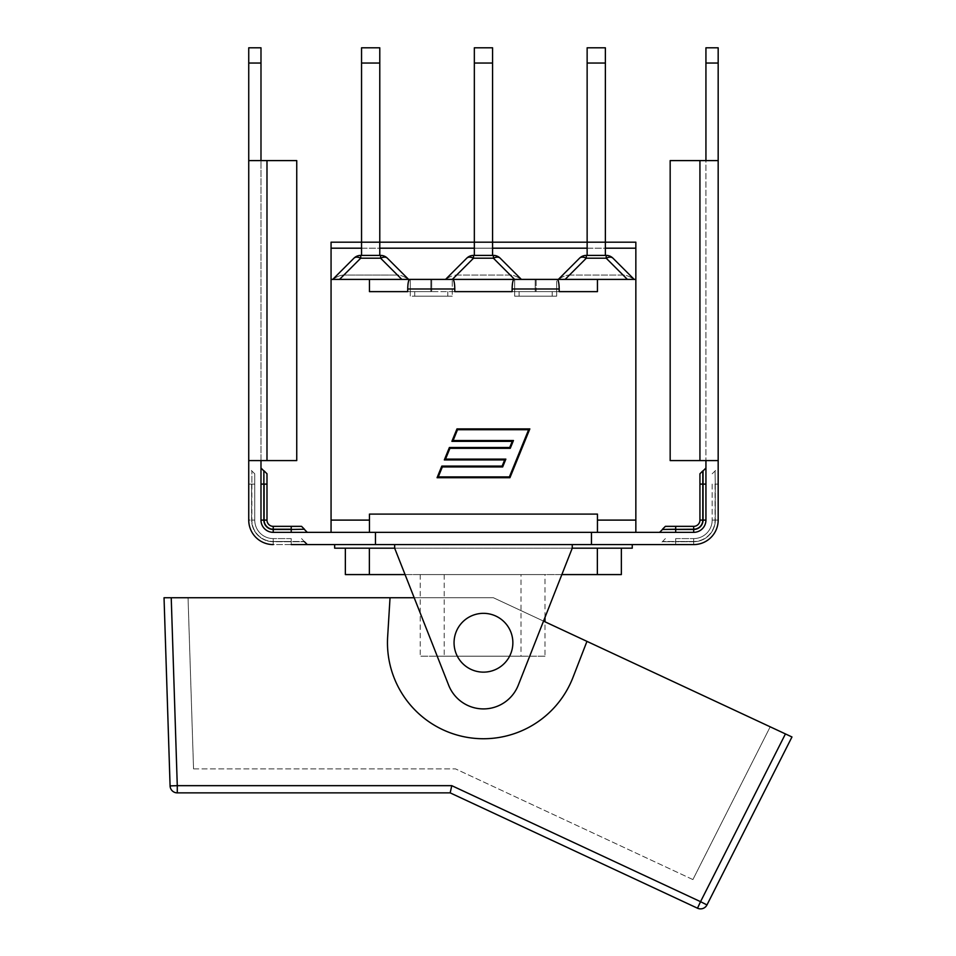 <?xml version="1.0" encoding="UTF-8"?>
<svg xmlns="http://www.w3.org/2000/svg" width="956" height="956" viewBox="0 0 956 956"><rect width="100%" height="100%" fill="white"/><g stroke="black" fill="none" stroke-linecap="round" stroke-linejoin="round"><path stroke-width="0.72" stroke-dasharray="4.78 3.58" d="M569.441 275.077L623.061 275.077A16.622 9.596 -135 0 1 633.828 279.391L558.686 279.391A16.622 9.596 -45 0 1 569.441 275.077L623.061 275.077A16.622 9.596 -135 0 1 633.828 279.391L558.686 279.391A16.622 9.596 -45 0 1 569.441 275.077L586.315 258.204A9.596 5.545 45 0 0 579.527 258.204A9.596 9.596 0 0 1 586.315 255.395L606.2 255.395A9.596 9.596 0 0 1 612.987 258.204A9.596 5.545 -45 0 0 606.2 258.204A9.596 5.545 -45 0 1 612.987 258.204L634.175 279.391L612.987 258.204A9.596 9.596 0 0 0 606.2 255.395A9.596 9.596 0 0 1 612.987 258.204A9.596 5.545 -45 0 0 606.2 258.204A9.596 5.545 -45 0 1 612.987 258.204L634.175 279.391L627.387 279.391L634.175 279.391L612.987 258.204A9.596 9.596 0 0 0 606.2 255.395L586.315 255.395A9.596 9.596 0 0 0 579.527 258.204A9.596 5.545 45 0 1 586.315 258.204A9.596 5.545 45 0 0 579.527 258.204A9.596 9.596 0 0 1 586.315 255.395L606.2 255.395A9.596 9.596 0 0 1 612.987 258.204A9.596 5.545 -45 0 0 606.2 258.204L586.315 258.204A9.596 5.545 45 0 0 579.527 258.204L558.34 279.391L579.527 258.204A9.596 5.545 45 0 1 586.315 258.204L569.441 275.077M587.139 255.395L587.139 242.191L587.139 255.395L587.139 242.191L587.139 255.395L605.375 255.395L587.139 255.395L605.375 255.395L587.139 255.395L605.375 255.395L587.139 255.395L587.139 47.8L587.139 63.036L587.139 47.8L587.139 63.036L587.139 47.8L605.375 47.8L605.375 63.036L605.375 47.8L605.375 63.036L605.375 47.8L605.375 63.036L587.139 63.036L605.375 63.036L587.139 63.036L605.375 63.036L587.139 63.036L587.139 242.191L605.375 242.191L605.375 63.036L605.375 242.191L587.139 242.191L605.375 242.191L605.375 63.036L605.375 242.191L587.139 242.191L587.139 63.036L587.139 242.191L605.375 242.191L587.139 242.191L605.375 242.191L605.375 63.036M605.375 255.395L605.375 242.191L605.375 255.395L605.375 242.191L605.375 255.395L605.375 242.191L587.139 242.191L587.139 63.036M456.645 275.077L510.265 275.077A16.622 9.596 -135 0 1 521.032 279.391L445.89 279.391A16.622 9.596 -45 0 1 456.645 275.077L510.265 275.077A16.622 9.596 -135 0 1 521.032 279.391L445.544 279.391L466.731 258.204A9.596 9.596 0 0 1 473.519 255.395L493.404 255.395A9.596 9.596 0 0 1 500.191 258.204A9.596 5.545 -45 0 0 493.404 258.204A9.596 5.545 -45 0 1 500.191 258.204L521.379 279.391L500.191 258.204A9.596 9.596 0 0 0 493.404 255.395A9.596 9.596 0 0 1 500.191 258.204A9.596 5.545 -45 0 0 493.404 258.204A9.596 5.545 -45 0 1 500.191 258.204L521.379 279.391L514.591 279.391L521.379 279.391L500.191 258.204A9.596 9.596 0 0 0 493.404 255.395L473.519 255.395A9.596 9.596 0 0 0 466.731 258.204A9.596 5.545 45 0 1 473.519 258.204A9.596 5.545 45 0 0 466.731 258.204A9.596 9.596 0 0 1 473.519 255.395L493.404 255.395A9.596 9.596 0 0 1 500.191 258.204A9.596 5.545 -45 0 0 493.404 258.204L473.519 258.204A9.596 5.545 45 0 0 466.731 258.204L445.89 279.391A16.622 9.596 -45 0 1 456.645 275.077L473.519 258.204A9.596 5.545 45 0 0 466.731 258.204A9.596 5.545 45 0 1 473.519 258.204L456.645 275.077M492.579 47.8L492.579 63.036L492.579 47.8L492.579 63.036L492.579 47.8L492.579 63.036L474.343 63.036L474.343 47.8L474.343 63.036L474.343 47.8L474.343 63.036L474.343 47.8L492.579 47.8L474.343 47.8M474.343 255.395L474.343 242.191L474.343 255.395L474.343 242.191L474.343 255.395L474.343 242.191L492.579 242.191L492.579 255.395L492.579 242.191L492.579 255.395L474.343 255.395L492.579 255.395L474.343 255.395L492.579 255.395L474.343 255.395L492.579 255.395L492.579 63.036L474.343 63.036L492.579 63.036L474.343 63.036L492.579 63.036L492.579 242.191L474.343 242.191L474.343 63.036L474.343 242.191L492.579 242.191L492.579 63.036L492.579 242.191L474.343 242.191L492.579 242.191L474.343 242.191L474.343 63.036L474.343 242.191L492.579 242.191L492.579 63.036M360.723 255.395L360.723 258.204L339.535 279.391L360.723 258.204L360.723 255.395L360.723 258.204L380.608 258.204L397.469 275.077A16.622 9.596 -135 0 1 408.236 279.391L333.094 279.391A16.622 9.596 -45 0 1 343.849 275.077L397.469 275.077A16.622 9.596 -135 0 1 408.236 279.391L332.748 279.391L353.935 258.204A9.596 9.596 0 0 1 360.723 255.395L380.608 255.395A9.596 9.596 0 0 1 387.395 258.204A9.596 5.545 -45 0 0 380.608 258.204A9.596 5.545 -45 0 1 387.395 258.204L408.582 279.391L387.395 258.204A9.596 5.545 -45 0 0 380.608 258.204A9.596 5.545 -45 0 1 387.395 258.204L408.582 279.391L401.795 279.391L408.582 279.391L387.395 258.204A9.596 9.596 0 0 0 380.608 255.395A9.596 9.596 0 0 1 387.395 258.204A9.596 5.545 -45 0 0 380.608 258.204L380.608 255.395L360.723 255.395A9.596 9.596 0 0 0 353.935 258.204A9.596 9.596 0 0 1 360.723 255.395L380.608 255.395A9.596 9.596 0 0 1 387.395 258.204A9.596 9.596 0 0 0 380.608 255.395L360.723 255.395A9.596 9.596 0 0 0 353.935 258.204A9.596 5.545 45 0 1 360.723 258.204A9.596 5.545 45 0 0 353.935 258.204L333.094 279.391A16.622 9.596 -45 0 1 343.849 275.077L397.469 275.077L380.608 258.204L360.723 258.204A9.596 5.545 45 0 0 353.935 258.204A9.596 9.596 0 0 1 360.723 255.395L380.608 255.395L380.608 258.204L380.608 255.395L380.608 258.204L401.795 279.391L332.748 279.391L353.935 258.204A9.596 5.545 45 0 1 360.723 258.204A9.596 5.545 45 0 0 353.935 258.204L332.748 279.391L401.795 279.391L380.608 258.204L360.723 258.204L343.849 275.077L360.723 258.204L360.723 255.395L360.723 258.204L380.608 258.204L380.608 255.395M379.783 47.8L379.783 63.036L379.783 47.8L379.783 63.036L379.783 47.8L379.783 63.036L361.547 63.036L361.547 47.8L361.547 63.036L361.547 47.8L361.547 63.036L361.547 47.8L379.783 47.8L361.547 47.8M361.547 255.395L361.547 242.191L361.547 255.395L361.547 242.191L361.547 255.395L361.547 242.191L379.783 242.191L379.783 255.395L379.783 242.191L379.783 255.395L361.547 255.395L379.783 255.395L361.547 255.395L379.783 255.395L361.547 255.395L379.783 255.395L379.783 63.036L361.547 63.036L379.783 63.036L361.547 63.036L379.783 63.036L379.783 242.191L361.547 242.191L361.547 63.036L361.547 242.191L379.783 242.191L379.783 63.036L379.783 242.191L361.547 242.191L379.783 242.191L361.547 242.191L361.547 63.036L361.547 242.191L379.783 242.191L379.783 63.036M447.85 279.391L452.809 279.391C454.004 279.977 454.674 283.179 454.793 288.987L454.793 291.628L452.26 291.628L452.26 296.193L410.255 296.193L410.255 279.391L414.713 279.391L408.236 279.391L445.89 279.391L466.731 258.204A9.596 9.596 0 0 1 473.519 255.395A9.596 9.596 0 0 0 466.731 258.204L445.544 279.391L452.331 279.391L445.544 279.391L466.731 258.204M379.783 255.395L379.783 242.191L361.547 242.191L361.547 63.036M361.547 242.191L379.783 242.191L361.547 242.191M332.748 279.391L353.935 258.204M387.395 258.204L408.582 279.391M492.579 255.395L492.579 242.191L474.343 242.191L474.343 63.036M474.343 242.191L492.579 242.191L474.343 242.191M500.191 258.204L521.379 279.391L556.655 279.391L521.032 279.391L558.686 279.391L556.655 279.391L556.655 291.628L514.663 291.628L514.663 279.391L519.072 279.391M473.519 255.395L493.404 255.395L473.519 255.395L473.519 258.204L473.519 255.395L473.519 258.204L493.404 258.204L493.404 255.395L493.404 258.204L473.519 258.204L473.519 255.395L473.519 258.204L493.404 258.204L493.404 255.395L493.404 258.204L514.591 279.391L452.331 279.391L514.591 279.391L493.404 258.204L493.404 255.395M587.139 242.191L605.375 242.191L587.139 242.191M586.315 255.395A9.596 9.596 0 0 0 579.527 258.204A9.596 9.596 0 0 1 586.315 255.395L606.2 255.395L586.315 255.395L586.315 258.204L586.315 255.395L586.315 258.204L606.2 258.204L606.2 255.395L606.2 258.204L586.315 258.204L586.315 255.395L586.315 258.204L606.2 258.204L606.2 255.395L606.2 258.204L627.387 279.391L558.34 279.391L627.387 279.391L606.2 258.204L606.2 255.395M612.987 258.204L634.175 279.391M558.34 279.391L579.527 258.204L558.34 279.391M517.602 279.391L514.663 279.391L514.663 291.628L452.26 291.628L452.26 279.391L452.26 291.628L410.255 291.628L410.255 296.193L452.26 296.193L452.26 291.628L514.663 291.628L512.117 291.628L512.117 288.987C512.249 283.179 512.906 279.977 514.113 279.391L557.205 279.391C558.412 279.977 559.069 283.179 559.188 288.987L559.188 291.628L556.655 291.628L556.655 279.391L597.452 279.391L597.452 291.628L556.655 291.628L597.452 291.628L597.452 279.391L597.452 291.628M431.718 279.391L431.718 291.628L431.718 279.391L430.809 279.391L445.544 279.391L414.713 279.391L431.718 279.391L430.809 279.391L430.809 291.628L430.809 279.391M454.793 291.628L407.722 291.628L410.255 291.628L410.255 279.391L331.063 279.391L333.094 279.391L331.063 279.391L331.063 242.191L331.063 248.19L331.063 242.191L635.848 242.191L635.848 248.19L635.848 242.191L635.848 248.19L331.063 248.19L635.848 248.19L331.063 248.19L331.063 279.391L635.848 279.391L633.828 279.391L635.848 279.391L635.848 248.19L635.848 279.391L597.452 279.391M536.113 279.391L536.113 291.628L552.21 291.628L536.113 291.628L536.113 279.391L535.205 279.391L536.113 279.391L535.205 279.391L535.205 291.628L519.108 291.628L535.205 291.628L535.205 279.391M375.457 544.585L334.66 544.585L375.457 544.585L375.457 532.349L591.453 532.349L375.457 532.349L375.457 544.585L591.453 544.585L375.457 544.585L375.457 532.349L273.225 532.349A12.237 12.237 0 0 1 260.988 520.1A12.237 12.237 0 0 0 273.225 532.349A12.237 12.237 0 0 1 260.988 520.1L260.988 484.106L260.988 520.1L263.868 520.1A9.357 9.357 0 0 0 273.225 529.469L304.426 529.469M291.221 532.349L307.306 532.349L291.221 532.349L291.221 526.35L273.225 526.35A6.238 6.238 0 0 1 266.987 520.1L264.107 520.1L264.107 470.902M675.689 532.349L693.686 532.349L659.616 532.349L675.689 532.349L675.689 529.469L693.686 529.469A9.357 9.357 0 0 0 703.054 520.1L703.054 484.106L702.815 520.1L699.935 520.1L699.935 484.106L702.815 484.106L702.815 470.902M693.686 529.469L693.686 532.349L375.457 532.349M543.522 621.113L770.201 726.823L493.427 597.751L390.036 597.751L387.646 636.863A95.994 95.994 0 0 0 572.955 677.469L586.96 641.368L493.427 597.751L188.045 597.751L493.427 597.751L414.199 597.751L448.663 685.225A37.404 37.404 0 0 0 518.26 685.225L572.25 548.182L334.66 548.182L334.66 544.585L273.225 544.585L273.225 541.705L291.221 541.705L291.221 544.585L307.306 544.585L273.225 544.585A24.474 24.474 0 0 1 248.739 520.1L248.739 460.589L260.988 460.589L260.988 520.1M718.171 484.106L715.291 484.106L718.171 484.106L718.171 520.1L715.291 520.1L715.291 484.106L715.291 520.1A21.594 21.594 0 0 1 693.686 541.705L675.689 541.705L693.686 541.705L693.686 544.585A24.474 24.474 0 0 0 718.171 520.1L715.291 520.1A21.594 21.594 0 0 1 693.686 541.705L693.686 544.585A24.474 24.474 0 0 0 718.171 520.1A24.474 24.474 0 0 1 693.686 544.585L591.453 544.585L591.453 532.349M675.689 544.585L675.689 541.705L662.496 541.705L675.689 541.705L675.689 544.585L659.616 544.585L693.686 544.585M718.171 520.1L718.171 460.589L705.934 460.589L718.171 460.589L718.171 160.596L705.934 160.596L705.934 460.589L705.934 160.596L670.168 160.596L718.171 160.596L718.171 47.8L718.171 160.596L705.934 160.596L718.171 160.596L718.171 47.8L705.934 47.8L705.934 160.596L670.168 160.596L670.168 460.589L705.934 460.589L705.934 520.1L705.934 484.106L705.934 520.1L703.054 520.1M248.739 460.589L248.739 63.036L260.988 63.036L260.988 160.596L260.988 47.8L260.988 460.589L248.739 460.589L296.742 460.589L296.742 160.596L266.987 160.596L296.742 160.596L296.742 460.589L266.987 460.589L266.987 160.596L248.739 160.596L296.742 160.596L296.742 460.589L266.987 460.589L266.987 160.596L260.988 160.596L260.988 460.589M260.988 160.596L248.739 160.596L260.988 160.596L248.739 160.596L248.739 47.8L248.739 160.596M693.686 532.349A12.237 12.237 0 0 0 705.934 520.1A12.237 12.237 0 0 1 693.686 532.349M591.453 544.585L334.66 544.585M718.171 460.589L670.168 460.589L670.168 160.596L670.168 460.589L705.934 460.589M705.934 160.596L705.934 63.036L705.934 160.596L718.171 160.596M260.988 63.036L260.988 47.8L248.739 47.8L248.739 63.036L260.988 63.036L248.739 63.036M273.225 544.585A24.474 24.474 0 0 1 248.739 520.1L248.739 468.022L248.739 484.106L251.619 484.106L251.619 520.1A21.594 21.594 0 0 0 273.225 541.705L273.225 544.585A24.474 24.474 0 0 1 248.739 520.1L251.619 520.1L248.739 520.1M291.221 538.587L273.225 538.587L291.221 538.587L291.221 541.466L304.426 541.466L291.221 541.466L291.221 538.587M254.75 520.1A18.475 18.475 0 0 0 273.225 538.587A18.475 18.475 0 0 1 254.75 520.1L254.75 473.782L254.75 520.1L251.87 520.1A21.355 21.355 0 0 0 273.225 541.466L291.221 541.466L273.225 541.466L273.225 538.587L273.225 541.466A21.355 21.355 0 0 1 251.87 520.1L254.75 520.1M260.988 484.106L260.988 468.022L260.988 484.106L263.868 484.106L263.868 520.1M263.868 470.902L263.868 484.106L266.987 484.106L266.987 520.1M675.689 538.587L693.686 538.587L675.689 538.587L675.689 541.466L662.496 541.466L693.686 541.466L675.689 541.466L675.689 538.587M693.686 538.587A18.475 18.475 0 0 0 712.172 520.1A18.475 18.475 0 0 1 693.686 538.587L693.686 541.466A21.355 21.355 0 0 0 715.052 520.1A21.355 21.355 0 0 1 693.686 541.466L693.686 538.587M693.686 526.35L693.686 529.23L675.689 529.23L675.689 526.35L693.686 526.35A6.238 6.238 0 0 0 699.935 520.1M712.172 484.106L712.172 520.1L712.172 484.106L715.052 484.106L715.052 520.1L715.052 484.106L712.172 484.106M705.934 484.106L705.934 468.022L705.934 484.106L703.054 484.106L703.054 470.902M454.757 636.373A29.397 29.397 0 0 1 503.322 621.065A29.397 29.397 0 0 1 492.304 670.777A29.397 29.397 0 0 1 454.757 636.373A29.397 29.397 0 0 1 503.322 621.065A29.397 29.397 0 0 1 492.304 670.777A29.397 29.397 0 0 1 454.757 636.373A29.397 29.397 0 0 0 492.304 670.777A29.397 29.397 0 0 0 503.322 621.065A29.397 29.397 0 0 0 454.757 636.373A29.397 29.397 0 0 0 492.304 670.777A29.397 29.397 0 0 0 503.322 621.065A29.397 29.397 0 0 0 454.757 636.373A29.397 29.397 0 0 1 503.322 621.065A29.397 29.397 0 0 1 492.304 670.777A29.397 29.397 0 0 1 454.757 636.373A29.397 29.397 0 0 0 492.304 670.777A29.397 29.397 0 0 0 503.322 621.065A29.397 29.397 0 0 0 454.757 636.373A29.397 29.397 0 0 0 492.304 670.777A29.397 29.397 0 0 0 503.322 621.065A29.397 29.397 0 0 0 454.757 636.373M170.084 785.904L177.278 785.665L177.278 792.871A7.194 7.194 0 0 1 170.084 785.904L164.038 597.751M390.036 597.751L387.646 636.863L390.036 597.751L171.232 597.751L177.278 785.665L451.77 785.665L450.18 792.871L697.498 908.2L700.545 901.675L706.974 904.926A7.194 7.194 0 0 1 697.498 908.2M451.77 785.665L700.545 901.675L785.438 733.921L586.96 641.368L572.955 677.469L586.96 641.368M387.646 636.863A95.994 95.994 0 0 0 572.955 677.469A95.994 95.994 0 0 1 387.646 636.863M692.897 879.58L770.201 726.823L692.897 879.58L455.498 768.875L692.897 879.58M193.542 768.875L455.498 768.875L193.542 768.875L188.045 597.751L193.542 768.875M521.008 574.58L444.205 574.58L521.008 574.58L521.008 656.186L444.205 656.186L521.008 656.186M545.004 656.186L420.21 656.186L545.004 656.186L545.004 621.806M545.004 617.337L545.004 574.58L420.21 574.58L545.004 574.58M621.352 574.58L345.355 574.58M632.251 544.585L632.251 548.182L572.25 548.182L518.26 685.225A37.404 37.404 0 0 1 448.663 685.225A37.404 37.404 0 0 0 518.26 685.225L572.25 548.182L394.661 548.182L448.663 685.225L394.661 548.182L405.057 574.58L561.853 574.58M369.363 548.182L597.357 548.182L369.363 548.182L369.363 574.58M597.357 548.182L621.352 548.182L597.357 548.182L597.357 574.58M394.661 548.182L394.661 544.585M572.25 548.182L572.25 544.585M512.117 291.628L514.663 291.628L514.663 296.193L556.655 296.193L556.655 291.628L559.188 291.628M369.458 532.349L369.458 520.1L369.458 532.349L369.458 520.1L331.063 520.1L369.458 520.1L369.458 514.101L369.458 520.1L331.063 520.1L331.063 532.349M369.458 520.1L369.458 514.101L597.452 514.101L597.452 520.1L597.452 514.101L597.452 520.1L635.848 520.1L597.452 520.1L597.452 532.349M509.393 476.913L528.632 429.722L457.506 429.722L453.108 440.525L513.444 440.525L510.265 448.316L449.929 448.316L445.52 459.119L505.855 459.119L502.677 466.922L442.341 466.922L438.278 476.913L509.393 476.913M529.839 428.909L456.968 428.909L451.901 441.325L512.237 441.325L509.715 447.516L449.38 447.516L444.325 459.932L504.66 459.932L502.139 466.11L441.803 466.11L437.071 477.713L509.942 477.713L529.839 428.909M407.722 291.628L369.458 291.628L407.722 291.628L407.722 288.987C407.842 283.179 408.511 279.977 409.718 279.391L449.32 279.391M410.255 291.628L430.809 291.628L410.255 291.628M431.718 291.628L430.809 291.628L431.718 291.628M552.21 291.628L556.655 291.628L552.21 291.628L552.21 296.193L514.663 296.193L514.663 291.628L556.655 291.628L556.655 296.193L514.663 296.193L556.655 296.193L552.21 296.193L552.21 291.628M536.113 291.628L535.205 291.628L536.113 291.628M331.063 248.19L331.063 279.391L635.848 279.391L635.848 532.349M414.713 296.193L452.26 296.193L414.713 296.193L414.713 291.628L414.713 296.193M369.458 279.391L369.458 291.628M514.663 279.391L452.26 279.391M635.848 520.1L597.452 520.1M635.848 279.391L635.848 248.19M331.063 279.391L331.063 520.1M627.387 279.391L606.2 258.204L623.061 275.077L606.2 258.204L586.315 258.204L565.127 279.391M514.591 279.391L493.404 258.204L510.265 275.077L493.404 258.204L473.519 258.204L452.331 279.391M339.535 279.391L360.723 258.204L380.608 258.204L401.795 279.391M266.987 460.589L266.987 160.596M699.935 460.589L699.935 160.596M718.171 63.036L705.934 63.036M248.739 484.106L251.619 484.106L251.619 520.1A21.594 21.594 0 0 0 273.225 541.705L304.426 541.705L291.221 541.705L291.221 544.585M251.619 484.106L251.87 520.1L251.87 470.902L251.87 484.106L254.75 484.106L251.619 484.106M304.426 529.23L273.225 529.23L273.225 526.35M273.225 529.23A9.118 9.118 0 0 1 264.107 520.1M273.225 532.349L273.225 529.469M715.291 484.106L715.052 470.902L715.291 484.106M712.172 520.1L715.052 520.1L712.172 520.1M662.496 529.469L675.689 529.469L662.496 529.23M702.815 520.1A9.118 9.118 0 0 1 693.686 529.23M559.188 288.987L512.117 288.987M454.793 288.987L407.722 288.987M519.108 291.628L519.108 296.193L519.108 291.628M447.802 291.628L447.802 296.193L447.802 291.628M361.547 248.19L379.783 248.19M474.343 248.19L492.579 248.19M587.139 248.19L605.375 248.19M254.75 473.782L248.739 468.022M301.546 538.587L304.426 541.705M665.376 538.587L659.616 544.585M712.172 473.782L718.171 468.022M444.205 574.58L444.205 656.186M420.21 574.58L420.21 656.186"/><path stroke-width="1.43" d="M558.34 279.391L579.527 258.204A9.596 5.545 45 0 1 586.315 258.204L586.315 255.395A9.596 9.596 0 0 0 579.527 258.204L558.34 279.391M587.139 47.8L587.139 63.036L605.375 63.036L605.375 47.8L587.139 47.8L605.375 47.8M587.139 255.395L587.139 63.036M605.375 255.395L605.375 63.036M536.113 279.391L635.848 279.391L635.848 242.191L492.579 242.191L492.579 47.8L474.343 47.8L474.343 63.036L492.579 63.036M606.2 255.395L606.2 258.204A9.596 5.545 -45 0 1 612.987 258.204A9.596 9.596 0 0 0 606.2 255.395L586.315 255.395M634.175 279.391L612.987 258.204M492.579 255.395L492.579 242.191L474.343 242.191L474.343 63.036M474.343 255.395L474.343 242.191L379.783 242.191L379.783 47.8L361.547 47.8L361.547 63.036L379.783 63.036M466.731 258.204A9.596 5.545 45 0 1 473.519 258.204L473.519 255.395A9.596 9.596 0 0 0 466.731 258.204L445.544 279.391L431.718 279.391M493.404 255.395L493.404 258.204A9.596 5.545 -45 0 1 500.191 258.204A9.596 9.596 0 0 0 493.404 255.395L473.519 255.395M535.205 279.391L521.379 279.391L500.191 258.204M379.783 255.395L379.783 242.191L361.547 242.191L361.547 63.036M361.547 255.395L361.547 242.191L331.063 242.191L331.063 248.19L361.547 248.19M380.608 255.395L380.608 258.204A9.596 5.545 -45 0 1 387.395 258.204A9.596 9.596 0 0 0 380.608 255.395L360.723 255.395A9.596 9.596 0 0 0 353.935 258.204A9.596 5.545 45 0 1 360.723 258.204L360.723 255.395M353.935 258.204L332.748 279.391M408.582 279.391L387.395 258.204M559.188 291.628L597.452 291.628L559.188 291.628L559.188 288.987C559.069 283.179 558.412 279.977 557.205 279.391L514.113 279.391C512.906 279.977 512.249 283.179 512.117 288.987L512.117 291.628L454.793 291.628L454.793 288.987C454.674 283.179 454.004 279.977 452.809 279.391L409.718 279.391C408.511 279.977 407.842 283.179 407.722 288.987L407.722 291.628L369.458 291.628L407.722 291.628M452.26 279.391L514.663 279.391M430.809 279.391L369.458 279.391L369.458 291.628M331.063 248.19L331.063 279.391L369.458 279.391M291.221 532.349L291.221 529.469L273.225 529.469L273.225 532.349L693.686 532.349A12.237 12.237 0 0 0 705.934 520.1A12.237 12.237 0 0 1 693.686 532.349L693.686 529.469L675.689 529.469L675.689 532.349M291.221 544.585L693.686 544.585A24.474 24.474 0 0 0 718.171 520.1L718.171 460.589L670.168 460.589L670.168 160.596L718.171 160.596L718.171 63.036L705.934 63.036L705.934 160.596M675.689 544.585L693.686 544.585M591.453 532.349L591.453 544.585M375.457 544.585L375.457 532.349M705.934 460.589L705.934 520.1L703.054 520.1A9.357 9.357 0 0 1 693.686 529.469M296.742 160.596L248.739 160.596L248.739 460.589L296.742 460.589L296.742 160.596M273.225 532.349A12.237 12.237 0 0 1 260.988 520.1L260.988 460.589M248.739 460.589L248.739 520.1A24.474 24.474 0 0 0 273.225 544.585M248.739 160.596L248.739 47.8L260.988 47.8L260.988 160.596M718.171 460.589L718.171 160.596M248.739 484.106L248.739 520.1M273.225 526.35L273.225 529.23L291.221 529.23L291.221 526.35L301.546 526.35L273.225 526.35A6.238 6.238 0 0 1 266.987 520.1L266.987 473.782L266.987 484.106L264.107 484.106L264.107 520.1L266.987 520.1M718.171 63.036L718.171 47.8L705.934 47.8L705.934 63.036M693.686 526.35L693.686 529.23L662.496 529.469L675.689 529.23L675.689 526.35L665.376 526.35L693.686 526.35A6.238 6.238 0 0 0 699.935 520.1L702.815 520.1L702.815 470.902L699.935 473.782L699.935 484.106L699.935 473.782M718.171 520.1L718.171 484.106M705.934 468.022L703.054 470.902L703.054 484.106L699.935 484.106L699.935 520.1M454.757 636.373A29.397 29.397 0 0 0 492.304 670.777A29.397 29.397 0 0 0 503.322 621.065A29.397 29.397 0 0 0 454.757 636.373M543.522 621.113L785.438 733.921L700.545 901.675L451.77 785.665L450.18 792.871L177.278 792.871L450.18 792.871L697.498 908.2A7.194 7.194 0 0 0 706.974 904.926L791.962 736.968L785.438 733.921L791.962 736.968L706.974 904.926L700.545 901.675L697.498 908.2M170.084 785.904A7.194 7.194 0 0 0 177.278 792.871L177.278 785.665L170.084 785.904L164.038 597.751L171.232 597.751L164.038 597.751M451.77 785.665L177.278 785.665L171.232 597.751L414.199 597.751L405.057 574.58L345.355 574.58L345.355 548.182M586.96 641.368L572.955 677.469A95.994 95.994 0 0 1 387.646 636.863L390.036 597.751M545.004 621.806L545.004 617.337M561.853 574.58L621.352 574.58L621.352 548.182M597.357 548.182L597.357 574.58M369.363 548.182L369.363 574.58M334.66 544.585L334.66 548.182L394.661 548.182L448.663 685.225A37.404 37.404 0 0 0 518.26 685.225L572.25 548.182L632.251 548.182L632.251 544.585M572.25 548.182L572.25 544.585M394.661 548.182L394.661 544.585M597.452 532.349L597.452 514.101L369.458 514.101L369.458 532.349M509.393 476.913L528.632 429.722L457.506 429.722L453.108 440.525L513.444 440.525L510.265 448.316L449.929 448.316L445.52 459.119L505.855 459.119L502.677 466.922L442.341 466.922L438.278 476.913L509.393 476.913M456.968 428.909L529.839 428.909L509.942 477.713L437.071 477.713L441.803 466.11L502.139 466.11L504.66 459.932L444.325 459.932L449.38 447.516L509.715 447.516L512.237 441.325L451.901 441.325L456.968 428.909M454.793 291.628L512.117 291.628M331.063 279.391L331.063 532.349M635.848 532.349L635.848 520.1L597.452 520.1M331.063 520.1L369.458 520.1M635.848 279.391L635.848 520.1M597.452 279.391L597.452 291.628M565.127 279.391L586.315 258.204L606.2 258.204L627.387 279.391M452.331 279.391L473.519 258.204L493.404 258.204L514.591 279.391M339.535 279.391L360.723 258.204L380.608 258.204L401.795 279.391M266.987 460.589L266.987 160.596M248.739 63.036L260.988 63.036M699.935 460.589L699.935 160.596M264.107 520.1A9.118 9.118 0 0 0 273.225 529.23M304.426 529.23L291.221 529.469L304.426 529.23L301.546 526.35M273.225 529.469A9.357 9.357 0 0 1 263.868 520.1L260.988 520.1M263.868 520.1L263.868 484.106L260.988 484.106M263.868 470.902L263.868 484.106L263.868 470.902L260.988 468.022M693.686 529.23A9.118 9.118 0 0 0 702.815 520.1M705.934 484.106L703.054 484.106L703.054 520.1M407.722 288.987L454.793 288.987M512.117 288.987L559.188 288.987M379.783 248.19L474.343 248.19M492.579 248.19L587.139 248.19M605.375 248.19L635.848 248.19M304.426 541.705L307.306 544.585M304.426 529.469L307.306 532.349M264.107 470.902L266.987 473.782M662.496 529.23L665.376 526.35M662.496 529.469L659.616 532.349"/></g></svg>
